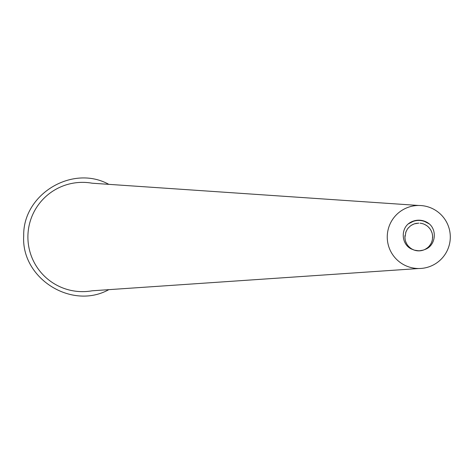 <?xml version="1.0" encoding="UTF-8"?>
<svg xmlns="http://www.w3.org/2000/svg" width="474" height="474" viewBox="0 0 474 474"><rect width="100%" height="100%" fill="white"/><g stroke="black" fill="none" stroke-linecap="round" stroke-linejoin="round"><path stroke-width="0.71" d="M408.144 223.977L414.323 220.789L419.946 220.226L425.439 221.565L429.408 223.977L423.312 220.813L417.689 220.226L412.19 221.53L408.15 223.977L413.275 221.115L418.85 220.191L424.42 221.162L429.403 223.971L425.498 221.589L420.011 220.232L414.389 220.771L408.144 223.977L412.256 221.506L417.754 220.22L423.377 220.831L429.408 223.977L424.479 221.186L418.915 220.191L413.34 221.091L408.15 223.971C399.985 231.075 402.331 246.314 412.973 249.597A13.87 13.87 0 0 0 424.597 249.591C435.245 246.296 437.549 231.051 429.403 223.971A16.809 16.809 0 0 0 408.155 223.971L411.26 221.962L416.664 220.321L422.31 220.564L427.56 222.662L429.414 223.983L426.547 222.093L421.167 220.357L415.52 220.505L410.235 222.519L408.138 223.983L411.201 221.992L416.599 220.327L422.245 220.552L427.501 222.626L429.414 223.983L426.487 222.063L421.102 220.351L415.455 220.523L410.182 222.555L408.138 223.983L411.142 222.022L416.533 220.339L422.186 220.534L427.447 222.596L429.414 223.983M422.992 223.787L423.892 224.107M427.127 225.926L428.188 226.809M430.327 229.327L431.038 230.518M432.223 233.593L432.614 235.993L432.401 239.607M431.399 242.753L430.759 243.98M428.792 246.599L427.779 247.552M425.024 249.383L423.667 249.982M420.207 250.793L416.498 250.681M420.586 223.248L421.599 223.42M421.842 223.473L422.565 223.657M424.769 224.492L426.784 225.671M428.561 227.17L430.084 228.966M431.275 230.992L432.11 233.172M432.561 235.459L432.626 237.806M432.288 240.128L431.571 242.356M430.487 244.436L429.077 246.29M427.37 247.89L425.409 249.182M423.258 250.124L418.992 250.87L414.377 250.154M418.483 250.864L417.772 250.835M417.659 250.823L416.362 250.657M414.063 250.041L411.942 249.069M410.016 247.754L408.327 246.119M406.941 244.228L405.898 242.137M405.217 239.891L404.915 237.48L405.987 231.644M405.649 232.538L407.302 229.215M407.865 228.444L410.271 226.051M411.325 225.304L413.891 224.018M421.327 223.367L423.086 223.817M425.705 224.984L427.204 225.985M429.284 227.947L430.143 229.055M431.986 232.77L432.134 233.273M432.644 237.367L432.638 236.508M431.731 241.959L431.53 242.451M429.361 245.965L429.011 246.356M425.776 248.974L425.314 249.229M413.666 249.893L414.999 250.343M412.315 249.271L411.041 248.512M408.624 246.45L407.664 245.301M406.058 242.528L405.543 241.142M404.944 238.019L404.915 236.526M407.362 229.126L408.481 227.71M410.614 225.79L411.865 224.978M414.797 223.716L416.492 223.319M420.041 223.189L421.036 223.313M423.987 224.149L426.067 225.203M427.939 226.59L429.568 228.284M430.878 230.228L431.85 232.355M432.442 234.624L432.649 236.947M432.454 239.287L432.039 241.053M430.925 243.695L429.948 245.218M428.028 247.333L426.861 248.269M424.064 249.822L422.761 250.284M407.409 244.945L407.119 244.507M405.418 240.727L405.288 240.217M404.938 236.105L404.986 235.572M412.238 224.771L414.477 223.811L418.779 223.13L415.627 223.497M431.696 231.958L432.015 232.864M432.01 241.153L431.494 242.54M429.888 245.301L428.946 246.433M426.505 248.518L424.941 249.425M422.251 250.426L420.379 250.776M413.085 249.644L411.853 249.016M409.228 247.055L408.268 246.047M406.425 243.304L405.821 241.947M405.033 238.86L404.915 237.385M418.779 205.479L92.128 183.207A54.64 54.64 0 0 0 27.901 237A54.64 54.64 0 0 0 92.128 290.793L418.779 268.521A31.521 31.521 0 0 0 446.075 221.239A31.521 31.521 0 0 0 391.477 221.239A31.521 31.521 0 0 0 418.779 268.521M418.779 250.87L418.317 250.864M411.568 248.85L409.684 247.469M408.055 245.799L407.225 244.679M405.744 241.734L405.335 240.413M404.909 237.166L404.962 235.768M108.807 289.655C71.58 310.351 20.886 278.214 23.712 235.714C22.829 194.204 72.481 164.229 108.807 184.345"/></g></svg>
